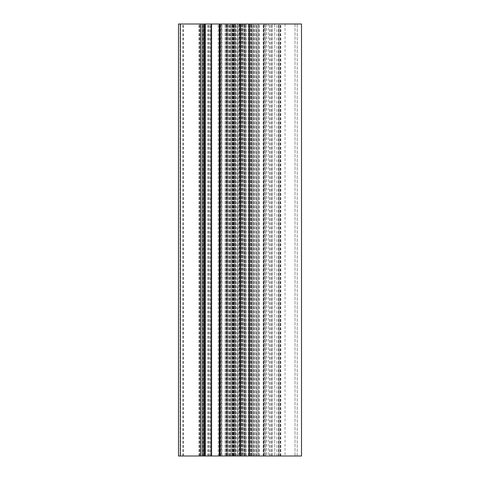 <?xml version="1.0" encoding="UTF-8"?>
<svg xmlns="http://www.w3.org/2000/svg" width="480" height="480" viewBox="0 0 480 480"><rect width="100%" height="100%" fill="white"/><g stroke="black" fill="none" stroke-linecap="round" stroke-linejoin="round"><path stroke-width="0.36" stroke-dasharray="2.4 1.8" d="M178.494 456L301.506 456M178.494 24L240.492 24L240.492 456L240.492 24L242.22 24L242.22 456L242.22 24L231.306 24L231.306 456L231.306 24L237.558 24L237.558 456M237.558 24L295.026 24L269.868 24L279.048 24L279.048 456L252.6 456L297.186 456L269.868 456L279.048 456L279.048 24L252.6 24L301.506 24M263.82 24L226.176 24L280.794 24L263.814 24L263.82 456L233.688 456L245.184 456L245.184 24L245.184 456L226.176 456L280.794 456L263.814 456L263.814 24L263.82 456M248.892 24L225.108 24L251.388 24L248.514 24L250.17 24L248.892 24L248.892 456L248.514 456L251.388 456L225.108 456L251.388 456L248.514 456L250.17 456L248.892 456L248.892 24M268.482 24L268.482 456M274.728 24L274.728 456L274.728 24M265.548 24L265.548 456L265.548 24M234.012 456L236.172 456L234.012 456L234.012 24L236.172 24L234.012 24L234.012 456M226.986 456L226.986 24M251.61 24L255.162 24L251.61 24L251.61 456L250.17 456L255.162 456L251.61 456L251.61 24M256.704 456L258.702 456L256.704 456L256.704 24L255.162 24L258.702 24L256.704 24L256.704 456M257.838 456L253.572 456L257.838 456L257.838 24L258.732 24L253.572 24L257.838 24L257.838 456M252.684 24L253.572 24L252.678 24L252.684 456L253.572 456L252.678 456L252.678 24M221.466 24L241.104 24L219.624 24L221.466 24L221.466 456L220.512 456L241.104 456L221.466 456M220.704 24L220.704 456L220.704 24M234.828 24L234.828 456M241.104 24L241.104 456L241.104 24M210.402 24L204.132 24L211.578 24L210.402 24L210.402 456L204.132 456L210.402 456M204.132 24L204.132 456M210.696 456L210.696 24L210.696 456M208.542 456L208.542 24M183.354 456L183.354 24M183.444 456L183.444 24M199.932 456L199.932 24M202.986 456L202.986 24M199.548 456L199.548 24L199.548 456M207.744 456L207.744 24M209.268 456L209.268 24M218.22 456L218.22 24M278.418 456L278.418 24M271.644 456L271.644 24M270.114 456L270.114 24M256.272 456L256.272 24M254.184 456L254.184 24M263.244 456L263.244 24M265.464 456L265.464 24M280.182 456L280.182 24M244.548 456L244.548 24L244.548 456M234.762 456L234.762 24M236.358 456L236.358 24M233.304 456L233.304 24M229.866 456L229.866 24M226.812 456L226.812 24M248.706 456L248.706 24L248.706 456M251.19 456L251.19 24L251.196 456M250.866 456L250.866 24L250.866 456M246.048 456L246.048 24L246.048 456M244.728 456L244.728 24L244.728 456M243.978 456L243.978 24L243.978 456M242.82 456L242.82 24L242.82 456M241.02 456L241.02 24L241.02 456M239.868 456L239.868 24L239.868 456M239.112 456L239.112 24L239.112 456M237.792 456L237.792 24L237.792 456M232.974 456L232.974 24L232.974 456M232.65 456L232.65 24L232.65 456M235.134 456L235.134 24L235.134 456M234.948 456L234.948 24L234.948 456M233.676 456L233.676 24L233.676 456M232.23 456L232.23 24L232.23 456M228.684 456L228.684 24L228.684 456M227.136 456L227.136 24L227.136 456M225.144 456L225.144 24L225.144 456M226.002 456L226.002 24L226.002 456M230.268 456L230.268 24L230.268 456M231.162 456L231.162 24L231.162 456M239.412 24L239.412 456M241.572 24L241.572 456L241.572 24M264.468 24L264.468 456L264.468 24M266.628 24L266.628 456M295.026 24L295.026 456L295.026 24M221.664 24L221.664 456M229.146 456L229.146 24M227.616 456L227.616 24M233.952 456L233.952 24M232.89 456L232.89 24M285.018 24L285.018 456M276.888 456L276.888 24M272.028 456L272.028 24L272.028 456M297.186 456L297.186 24L297.186 456M243.078 24L243.078 456M238.02 456L238.02 24M259.434 456L259.434 24M278.526 456L278.526 24M280.47 456L280.47 24M246.18 456L246.18 24M250.17 456L250.17 24L250.17 456M255.162 456L255.162 24L255.162 456M258.702 456L258.702 24L258.702 456M253.572 456L253.572 24L253.572 456M219.936 24L219.936 456M226.656 24L226.656 456M227.574 24L227.574 456M211.386 24L211.386 456M180.114 24L180.114 456M204.228 24L204.228 456M182.814 456L182.814 24M203.616 456L203.616 24M198.918 456L198.918 24M252.6 456L252.6 24M263.52 456L263.52 24M263.202 456L263.202 24M226.176 456L226.176 24M248.514 456L248.514 24L248.514 456M251.388 456L251.388 24L251.388 456M232.458 456L232.458 24L232.458 456M235.332 456L235.332 24L235.332 456M225.108 456L225.108 24L225.108 456M231.12 456L231.12 24M221.892 456L221.892 24M236.172 456L236.172 24M235.026 456L235.026 24M220.32 456L220.32 24M269.868 456L269.868 24M233.688 456L233.688 24M280.794 456L280.794 24M258.732 456L258.732 24L258.732 456M252.72 456L252.72 24M220.512 456L220.512 24"/><path stroke-width="0.72" d="M301.506 24L301.506 456L301.506 24L219.24 24L219.24 456L178.494 456L178.494 24L180.39 24L180.39 456M301.506 456L219.24 456M219.24 24L203.748 24L203.748 456M203.748 24L180.39 24M249.342 456L249.342 24M240.018 24L240.018 456M219.936 24L219.936 456M211.386 24L211.386 456M205.428 24L205.428 456M204.51 24L204.51 456M202.224 24L202.224 456M200.694 24L200.694 456M219.624 456L219.624 24M211.578 456L211.578 24"/></g></svg>
